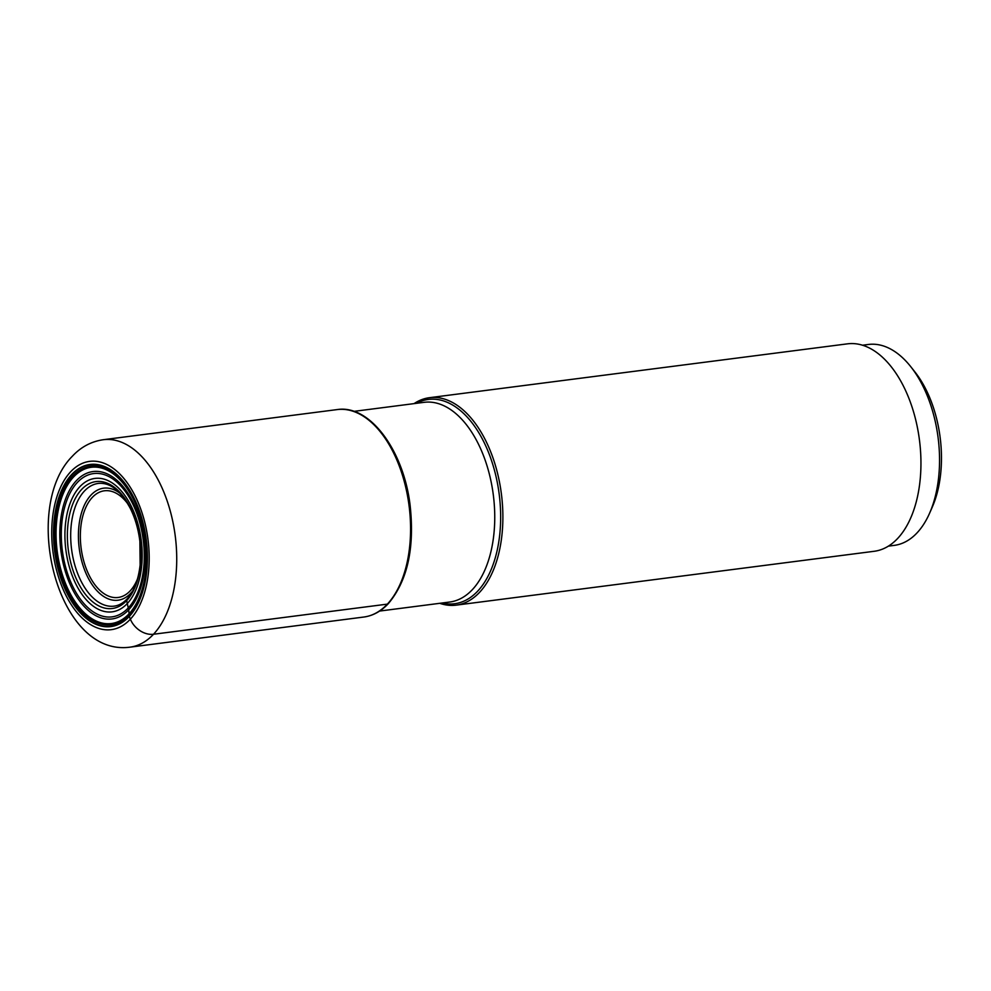 <?xml version="1.0" encoding="UTF-8"?>
<svg xmlns="http://www.w3.org/2000/svg" width="991" height="991" viewBox="0 0 991 991"><rect width="100%" height="100%" fill="white"/><g stroke="black" fill="none" stroke-linecap="round" stroke-linejoin="round"><path stroke-width="1.49" d="M439.781 603.308A104.575 59.088 -97.3 0 0 456.157 605.142A104.575 59.088 -97.3 0 0 479.669 592.234A104.575 59.088 -97.3 0 0 497.11 471.605A104.575 59.088 -97.3 0 0 429.425 397.701A104.575 59.088 -97.3 0 0 414.052 403.622M429.425 397.701L847.503 343.84A104.575 59.088 82.7 0 1 915.176 417.744A104.575 59.088 82.7 0 1 897.735 538.373A104.575 59.088 82.7 0 1 874.223 551.281L456.157 605.142M862.504 345.227L868.401 344.472A101.28 57.218 82.7 0 1 910.779 366.707A101.28 57.218 82.7 0 1 927.316 395.843A101.28 57.218 82.7 0 1 929.632 513.127A101.28 57.218 82.7 0 1 894.291 545.372L888.394 546.14M910.779 366.707L914.941 371.972A93.377 52.758 82.7 0 1 930.19 398.84A93.377 52.758 82.7 0 1 932.333 506.971L929.632 513.127M127.059 598.985C123.07 603.172 118.759 605.563 114.138 606.133A61.863 34.958 82.7 0 1 74.102 562.417A61.863 34.958 82.7 0 1 84.421 491.053A61.863 34.958 82.7 0 1 98.332 483.422C110.013 482.258 120.679 490.607 130.341 508.457C135.197 518.281 138.368 529.244 139.88 541.334L140.127 564.981C138.368 580.057 134.02 591.392 127.059 598.985A2.639 1.97 43.1 0 0 126.675 600.596L128.26 607.941A40.742 30.461 -136.9 0 1 128.706 609.775L129.065 613.801A34.623 25.89 -136.9 0 1 129.016 614.705A10.207 7.631 -136.9 0 1 129.016 614.804L129.164 616.167A3.233 2.416 43.1 0 0 129.276 616.476L130.366 619.177A19.758 14.778 43.1 0 0 153.518 634.252L387.357 604.126A104.575 59.088 82.7 0 1 363.846 617.034L129.994 647.16A104.575 59.088 -97.3 0 0 153.518 634.252A104.575 59.088 -97.3 0 0 153.555 634.203A104.575 59.088 -97.3 0 0 170.947 513.573A104.575 59.088 -97.3 0 0 103.275 439.719C91.209 441.503 80.89 447.028 72.306 456.281C21.046 507.751 56.797 657.095 129.994 647.16M126.675 600.596A63.957 36.134 -97.3 0 0 133.153 514.056A63.957 36.134 -97.3 0 0 81.572 489.504A63.957 36.134 -97.3 0 0 75.093 576.044A63.957 36.134 -97.3 0 0 126.675 600.596M79.85 486.717A67.264 38.005 82.7 0 1 134.082 512.533A67.264 38.005 82.7 0 1 127.282 603.531A67.264 38.005 82.7 0 1 73.037 577.716A67.264 38.005 82.7 0 1 79.85 486.717M77.323 482.506A72.219 40.804 82.7 0 1 135.569 510.229A72.219 40.804 82.7 0 1 128.26 607.941A72.219 40.804 -97.3 0 1 70.014 580.218A72.219 40.804 -97.3 0 1 77.323 482.506M76.307 480.734A74.3 41.981 82.7 0 1 136.225 509.25A74.3 41.981 82.7 0 1 128.706 609.775A74.3 41.981 -97.3 0 1 68.788 581.259A74.3 41.981 -97.3 0 1 76.307 480.734M73.532 477.03A78.747 44.484 82.7 0 1 137.043 507.256A78.747 44.484 82.7 0 1 129.065 613.801A78.747 44.484 -97.3 0 1 65.555 583.575A78.747 44.484 -97.3 0 1 73.532 477.03M72.789 476.225A79.738 45.053 82.7 0 1 137.092 506.822A79.738 45.053 82.7 0 1 129.016 614.705A79.738 45.053 -97.3 0 1 64.712 584.108A79.738 45.053 -97.3 0 1 72.789 476.225M72.702 476.138A79.837 45.103 82.7 0 1 137.092 506.785A79.837 45.103 82.7 0 1 129.016 614.804A79.837 45.103 -97.3 0 1 64.626 584.157A79.837 45.103 -97.3 0 1 72.702 476.138M71.798 474.875A81.349 45.958 82.7 0 1 137.402 506.104A81.349 45.958 82.7 0 1 129.164 616.167A81.349 45.958 -97.3 0 1 63.56 584.938A81.349 45.958 -97.3 0 1 71.798 474.875M71.649 474.565A81.72 46.168 82.7 0 1 137.551 505.93A81.72 46.168 82.7 0 1 129.276 616.476A81.72 46.168 82.7 0 1 63.374 585.124A81.72 46.168 82.7 0 1 71.649 474.565M70.559 471.865A84.817 47.915 -97.3 0 0 61.975 586.622A84.817 47.915 -97.3 0 0 130.366 619.177A84.817 47.915 -97.3 0 0 138.963 504.419A84.817 47.915 -97.3 0 0 70.559 471.865M103.275 439.719L337.113 409.593A104.575 59.088 82.7 0 1 404.799 483.497A104.575 59.088 82.7 0 1 387.357 604.126M442.184 602.999A102.99 58.184 -97.3 0 0 477.761 591.07A102.99 58.184 -97.3 0 0 477.798 591.02A102.99 58.184 -97.3 0 0 491.994 461.992A102.99 58.184 -97.3 0 0 416.455 403.312M353.874 411.376L424.049 402.334A100.673 56.871 82.7 0 1 489.195 473.475A100.673 56.871 82.7 0 1 472.41 589.595A100.673 56.871 82.7 0 1 472.36 589.645A100.673 56.871 82.7 0 1 449.778 602.02L379.603 611.063M120.233 493.481A56.487 31.91 -97.3 0 0 90.986 495.091A56.487 31.91 -97.3 0 0 90.937 495.141A56.487 31.91 -97.3 0 0 85.214 571.51A56.487 31.91 -97.3 0 0 130.738 593.275A56.487 31.91 -97.3 0 0 130.775 593.225A56.487 31.91 -97.3 0 0 132.782 590.859M127.901 503.948A53.774 30.387 -97.3 0 0 92.287 497.432A53.774 30.387 -97.3 0 0 86.836 570.197A53.774 30.387 -97.3 0 0 130.205 590.834A53.774 30.387 -97.3 0 0 137.538 578.781M337.113 409.593C369.593 404.266 403.585 450.199 410.088 505.137C414.783 547.973 407.524 580.813 388.299 603.668C381.089 611.336 372.926 615.795 363.846 617.034"/></g></svg>
